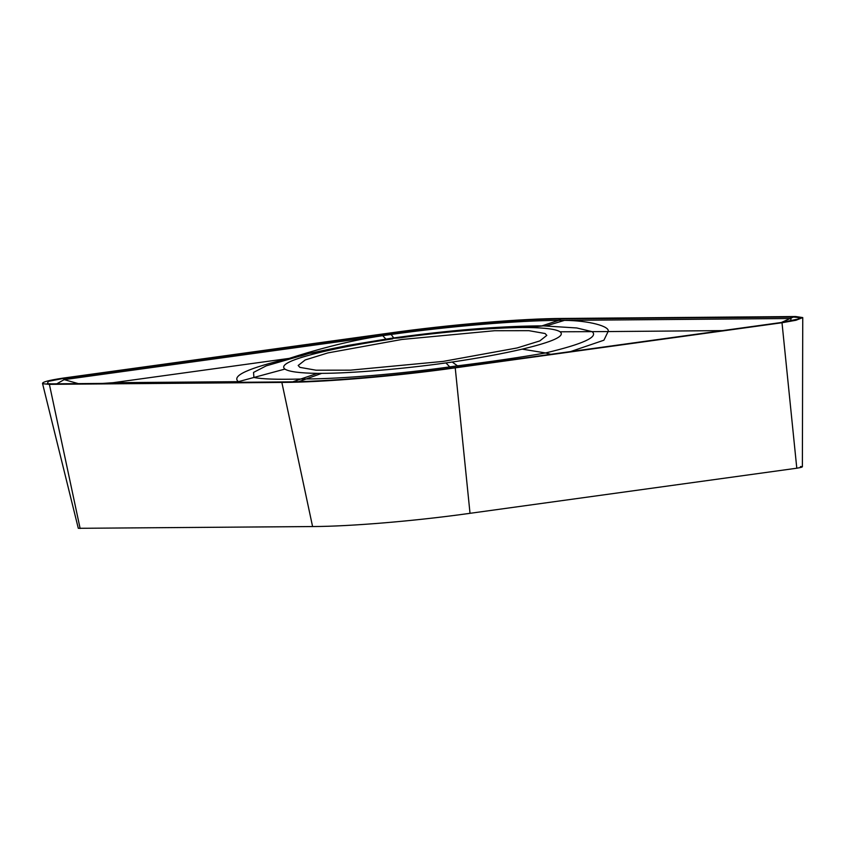 <?xml version="1.0" encoding="UTF-8"?>
<svg xmlns="http://www.w3.org/2000/svg" width="845" height="845" viewBox="0 0 845 845"><rect width="100%" height="100%" fill="white"/><g stroke="black" fill="none" stroke-linecap="round" stroke-linejoin="round"><path stroke-width="1.27" d="M799.338 317.593L793.392 317.033L560.932 318.956C519.664 319.083 449.424 324.987 390.274 333.3L63.502 378.402L48.323 381.37L47.331 383.683L51.598 383.852L284.057 381.919C325.325 381.792 395.566 375.888 454.716 367.575L781.498 322.473L797.891 319.104L799.338 317.593M546.219 325.906L564.46 320.382L791.047 318.502L790.519 321.311M299.89 367.364L316.093 370.205L350.39 370.163L443.118 361.406L517.098 347.96L539.807 340.915L546.81 335.391L545.099 333.521L528.896 330.67L494.6 330.722L401.871 339.468L327.892 352.914L305.182 359.959L298.179 365.484L299.89 367.364M800.458 466.535C803.595 466.725 802.37 467.285 796.793 468.214L470.021 513.316C415.455 520.985 350.654 526.435 312.587 526.551L78.3 528.305L42.588 383.704C41.658 382.172 48.461 380.313 62.984 378.127L389.756 333.025C449.857 324.586 521.228 318.576 563.15 318.449L795.61 316.526L802.75 317.583L802.38 466.82M392.767 338.845C365.632 342.89 342.309 347.189 322.79 351.742C292.138 359.041 279.505 364.818 284.902 369.085C288.905 371.684 299.721 373.11 317.35 373.374L321.691 373.363C351.742 373.268 402.885 368.969 445.959 362.917L452.223 362.03C479.358 357.984 502.69 353.685 522.199 349.133C552.852 341.834 565.485 336.056 560.087 331.789C556.084 329.191 545.268 327.765 527.639 327.511L523.298 327.511C493.248 327.606 442.104 331.905 399.03 337.958L389.788 338.507L347.644 345.468L309.407 353.358L300.461 356.167M470.021 513.316L455.233 367.85L782.005 322.748L795.99 320.255L802.75 317.583M455.233 367.85C395.143 376.3 323.772 382.299 281.85 382.426L49.39 384.348L42.588 383.704M56.795 383.81L64.178 379.627L63.502 378.402M458.582 367.036L457.472 365.832L449.889 366.878C400.044 373.881 340.852 378.856 306.07 378.972L300.767 379.014L292.909 381.792M289.634 358.364L289.296 358.375C309.619 351.731 346.862 340.841 382.711 335.666L390.929 334.483C449.065 326.318 518.112 320.508 558.661 320.382L564.46 320.382C588.954 320.519 610.565 326.434 608.083 331.567L592.081 331.641C598.714 336.88 583.198 343.989 545.532 352.957L550.771 354.319M238.406 381.665C231.15 375.94 248.113 368.177 289.296 358.375L112.976 382.711L238.406 381.665L253.901 377.472L253.542 372.413L266.26 365.843L309.407 353.358L322.79 351.742M78.321 383.63L64.178 379.627L382.711 335.666L385.901 339.077M527.639 327.511L543.314 325.874L576.765 327.966L592.081 331.641L560.087 331.789M793.392 317.033L781.319 322.505M522.199 349.133L545.532 352.957C519.95 357.435 490.586 361.723 457.472 365.832L452.223 362.03M104.379 383.408L112.976 382.711L102.53 383.429M317.35 373.374L300.767 379.014C277.593 379.637 261.971 379.13 253.901 377.472L284.902 369.085M796.793 468.214L782.005 322.748M312.587 526.551L281.85 382.426M80.127 528.474L49.39 384.348M722.475 330.617L608.083 331.567L603.911 340.208L570.533 351.594M393.728 337.937L390.274 333.3M541.909 325.874L558.661 320.382L560.932 318.956M450.892 368.103L445.959 362.917M298.813 381.644L321.691 373.363M523.298 327.511L537.219 325.885C495.846 326.487 449.065 330.363 396.865 337.504L389.788 338.507M399.03 337.958L396.865 337.504M543.314 325.874L537.219 325.885"/></g></svg>
